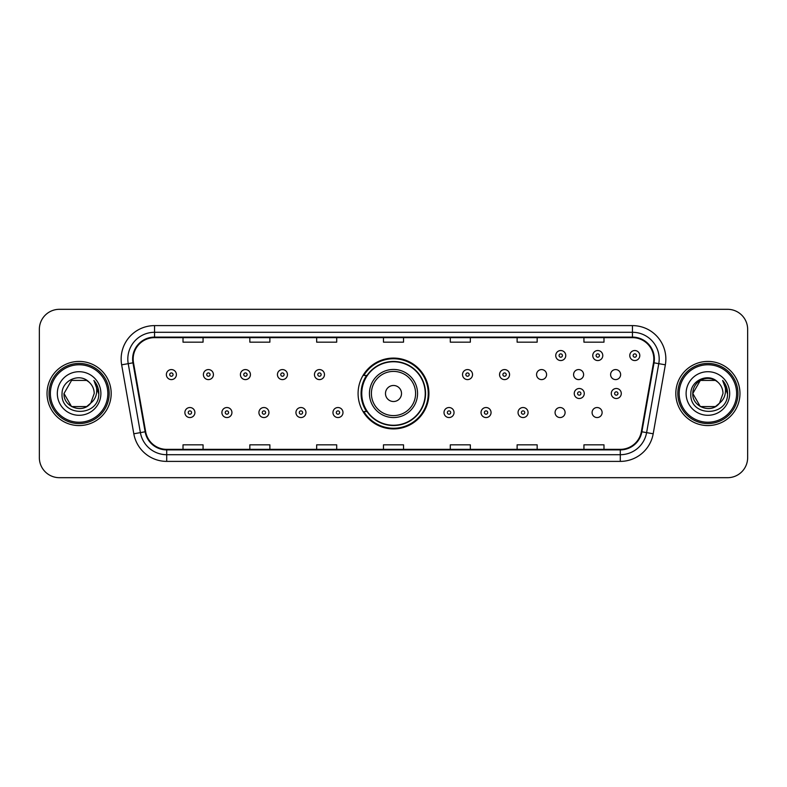 <?xml version="1.0" encoding="UTF-8"?>
<svg xmlns="http://www.w3.org/2000/svg" width="787" height="787" viewBox="0 0 787 787"><rect width="100%" height="100%" fill="white"/><g stroke="black" fill="none" stroke-linecap="round" stroke-linejoin="round"><path stroke-width="1.18" d="M358.085 393.5A35.415 35.415 0 0 0 393.5 428.915A35.415 35.415 0 0 0 428.915 393.5A35.415 35.415 0 0 0 393.5 358.085A35.415 35.415 0 0 0 358.085 393.5M555.071 412.545A5.007 5.007 0 0 0 560.088 417.553A5.007 5.007 0 0 0 565.096 412.545A5.007 5.007 0 0 0 560.088 407.528A5.007 5.007 0 0 0 555.071 412.545M592.09 412.545A5.007 5.007 0 0 0 597.107 417.553A5.007 5.007 0 0 0 602.114 412.545A5.007 5.007 0 0 0 597.107 407.528A5.007 5.007 0 0 0 592.09 412.545M610.604 374.592A5.007 5.007 0 0 0 615.611 379.6A5.007 5.007 0 0 0 620.628 374.592A5.007 5.007 0 0 0 615.611 369.575A5.007 5.007 0 0 0 610.604 374.592M573.585 374.592A5.007 5.007 0 0 0 578.593 379.6A5.007 5.007 0 0 0 583.61 374.592A5.007 5.007 0 0 0 578.593 369.575A5.007 5.007 0 0 0 573.585 374.592M536.567 374.592A5.007 5.007 0 0 0 541.574 379.6A5.007 5.007 0 0 0 546.591 374.592A5.007 5.007 0 0 0 541.574 369.575A5.007 5.007 0 0 0 536.567 374.592M366.575 411.542A32.405 32.405 0 0 1 366.575 375.458M39.35 329.35L39.35 457.65A20.049 20.049 0 0 0 59.399 477.689L727.601 477.689A20.049 20.049 0 0 0 747.65 457.65L747.65 329.35A20.049 20.049 0 0 0 727.601 309.311L59.399 309.311A20.049 20.049 0 0 0 39.35 329.35L39.35 457.65M47.033 393.5A32.07 32.07 0 0 0 79.113 425.57A32.07 32.07 0 0 0 111.183 393.5A32.07 32.07 0 0 0 79.113 361.43A32.07 32.07 0 0 0 47.033 393.5A32.07 32.07 0 0 0 79.113 425.57A32.07 32.07 0 0 0 111.183 393.5A32.07 32.07 0 0 0 79.113 361.43A32.07 32.07 0 0 0 47.033 393.5M675.817 393.5A32.07 32.07 0 0 0 707.887 425.57A32.07 32.07 0 0 0 739.967 393.5A32.07 32.07 0 0 0 707.887 361.43A32.07 32.07 0 0 0 675.817 393.5A32.07 32.07 0 0 0 707.887 425.57A32.07 32.07 0 0 0 739.967 393.5A32.07 32.07 0 0 0 707.887 361.43A32.07 32.07 0 0 0 675.817 393.5M133.17 359.02A21.387 21.387 0 0 1 154.547 337.643L632.453 337.643A21.387 21.387 0 0 1 653.505 362.738L641.346 431.689A21.387 21.387 0 0 1 620.294 449.357L166.706 449.357A21.387 21.387 0 0 1 145.654 431.689L133.495 362.738A21.387 21.387 0 0 1 133.17 359.02M132.629 359.02A21.918 21.918 0 0 0 132.964 362.827L145.123 431.788A21.918 21.918 0 0 0 166.706 449.898L620.294 449.898A21.918 21.918 0 0 0 641.877 431.788L654.036 362.827A21.918 21.918 0 0 0 632.453 337.102L154.547 337.102A21.918 21.918 0 0 0 132.629 359.02M121.651 364.824A33.408 33.408 0 0 1 154.547 325.611L632.453 325.611A33.408 33.408 0 0 1 665.349 364.824L653.19 433.785A33.408 33.408 0 0 1 620.294 461.389L166.706 461.389A33.408 33.408 0 0 1 133.81 433.785L121.651 364.824L128.222 363.663A26.728 26.728 0 0 1 154.547 332.291L632.453 332.291A26.728 26.728 0 0 1 658.778 363.663L646.609 432.624A26.728 26.728 0 0 1 620.294 454.709L166.706 454.709A26.728 26.728 0 0 1 140.391 432.624L128.222 363.663A26.728 26.728 0 0 1 127.819 359.02M727.601 309.311L59.399 309.311M59.399 477.689L727.601 477.689M747.65 457.65L747.65 329.35M641.877 431.788L646.609 432.624L658.778 363.663L665.349 364.824M383.476 337.643L383.476 342.168L403.524 342.168L403.524 337.643M316.659 337.643L316.659 342.168L336.698 342.168L336.698 337.643M249.833 337.643L249.833 342.168L269.882 342.168L269.882 337.643M183.017 337.643L183.017 342.168L203.066 342.168L203.066 337.643M450.302 337.643L450.302 342.168L470.341 342.168L470.341 337.643M517.118 337.643L517.118 342.168L537.167 342.168L537.167 337.643M583.934 337.643L583.934 342.168L603.983 342.168L603.983 337.643M403.524 449.357L403.524 444.832L383.476 444.832L383.476 449.357M336.698 449.357L336.698 444.832L316.659 444.832L316.659 449.357M269.882 449.357L269.882 444.832L249.833 444.832L249.833 449.357M203.066 449.357L203.066 444.832L183.017 444.832L183.017 449.357M470.341 449.357L470.341 444.832L450.302 444.832L450.302 449.357M537.167 449.357L537.167 444.832L517.118 444.832L517.118 449.357M603.983 449.357L603.983 444.832L583.934 444.832L583.934 449.357M86.659 406.584A15.11 15.11 0 0 0 90.741 403.141L90.436 403.495C82.261 413.972 63.226 406.928 64.003 393.5L71.558 380.416M107.839 393.5A28.735 28.735 0 0 0 79.113 364.765A28.735 28.735 0 0 0 50.378 393.5A28.735 28.735 0 0 0 79.113 422.235A28.735 28.735 0 0 0 107.839 393.5M109.177 393.5A30.073 30.073 0 0 0 79.113 363.427A30.073 30.073 0 0 0 49.04 393.5A30.073 30.073 0 0 0 79.113 423.573A30.073 30.073 0 0 0 109.177 393.5M90.741 403.141L86.659 406.584L71.558 406.584L64.003 393.5L71.558 380.416L86.659 380.416L89 382.089C79.733 372.369 61.888 380.377 62.055 393.5C60.353 416.815 98.159 417.425 98.778 394.631L98.808 393.5C98.749 388.542 97.106 384.194 93.86 380.446C96.329 384.489 97.195 388.847 96.467 393.5C95.798 397.396 93.889 400.603 90.741 403.141L86.659 406.584L71.558 406.584L64.003 393.5L71.558 406.584L86.659 406.584L90.741 403.141L94.214 393.5C94.125 388.945 92.394 385.138 89 382.089M57.323 393.5A21.79 21.79 0 0 0 79.113 415.29A21.79 21.79 0 0 0 100.893 393.5A21.79 21.79 0 0 0 79.113 371.71A21.79 21.79 0 0 0 57.323 393.5M94.007 380.613L98.798 394.071M93.86 380.446L97.795 387.273M401.518 393.5A8.018 8.018 0 0 0 393.5 385.482A8.018 8.018 0 0 0 385.482 393.5A8.018 8.018 0 0 0 393.5 401.518A8.018 8.018 0 0 0 401.518 393.5M417.553 393.5A24.053 24.053 0 0 0 393.5 369.447A24.053 24.053 0 0 0 369.447 393.5A24.053 24.053 0 0 0 393.5 417.553A24.053 24.053 0 0 0 417.553 393.5A24.053 24.053 0 0 1 393.5 417.553A24.053 24.053 0 0 1 369.447 393.5M425.236 393.5A31.736 31.736 0 0 0 393.5 361.764A31.736 31.736 0 0 0 361.764 393.5A31.736 31.736 0 0 0 393.5 425.236A31.736 31.736 0 0 0 425.236 393.5M428.246 393.5A34.746 34.746 0 0 1 363.801 411.542L367.027 411.542A32.041 32.041 0 0 0 425.541 393.579A32.041 32.041 0 0 0 367.027 375.458L363.801 375.458A34.746 34.746 0 0 1 428.246 393.5M715.442 406.584A15.11 15.11 0 0 0 719.525 403.141L716.298 406.053M736.622 393.5A28.735 28.735 0 0 0 707.887 364.765A28.735 28.735 0 0 0 679.161 393.5A28.735 28.735 0 0 0 707.887 422.235A28.735 28.735 0 0 0 736.622 393.5M737.96 393.5A30.073 30.073 0 0 0 707.887 363.427A30.073 30.073 0 0 0 677.823 393.5A30.073 30.073 0 0 0 707.887 423.573A30.073 30.073 0 0 0 737.96 393.5M716.14 406.161L719.525 403.141L715.442 406.584L700.341 406.584L692.786 393.5L700.341 380.416L715.442 380.416L717.783 382.089C708.516 372.369 690.671 380.377 690.838 393.5C689.137 416.815 726.942 417.425 727.562 394.631L727.591 393.5C727.532 388.542 725.889 384.194 722.643 380.446C725.112 384.489 725.978 388.847 725.25 393.5C724.581 397.396 722.673 400.603 719.525 403.141L716.268 406.072M719.21 403.495L715.442 406.584L700.341 406.584L692.786 393.5C692.009 406.928 711.045 413.972 719.22 403.495M719.525 403.141L722.997 393.5C722.909 388.945 721.177 385.138 717.783 382.089M686.107 393.5A21.79 21.79 0 0 0 707.887 415.29A21.79 21.79 0 0 0 729.677 393.5A21.79 21.79 0 0 0 707.887 371.71A21.79 21.79 0 0 0 686.107 393.5M715.442 380.416A15.11 15.11 0 0 0 692.786 393.5M722.791 380.613L727.582 394.071L722.643 380.446L726.578 387.273M727.591 393.5L722.643 380.446L727.582 394.071M176.396 374.592A5.007 5.007 0 0 1 171.389 379.6A5.007 5.007 0 0 1 166.372 374.592A5.007 5.007 0 0 1 171.389 369.575A5.007 5.007 0 0 1 176.396 374.592A5.007 5.007 0 0 0 171.389 369.575A5.007 5.007 0 0 0 166.372 374.592M213.415 374.592A5.007 5.007 0 0 1 208.407 379.6A5.007 5.007 0 0 1 203.39 374.592A5.007 5.007 0 0 1 208.407 369.575A5.007 5.007 0 0 1 213.415 374.592A5.007 5.007 0 0 0 208.407 369.575A5.007 5.007 0 0 0 203.39 374.592M250.433 374.592A5.007 5.007 0 0 1 245.426 379.6A5.007 5.007 0 0 1 240.409 374.592A5.007 5.007 0 0 1 245.426 369.575A5.007 5.007 0 0 1 250.433 374.592A5.007 5.007 0 0 0 245.426 369.575A5.007 5.007 0 0 0 240.409 374.592M287.452 374.592A5.007 5.007 0 0 1 282.444 379.6A5.007 5.007 0 0 1 277.437 374.592A5.007 5.007 0 0 1 282.444 369.575A5.007 5.007 0 0 1 287.452 374.592A5.007 5.007 0 0 0 282.444 369.575A5.007 5.007 0 0 0 277.437 374.592M324.47 374.592A5.007 5.007 0 0 1 319.463 379.6A5.007 5.007 0 0 1 314.456 374.592A5.007 5.007 0 0 1 319.463 369.575A5.007 5.007 0 0 1 324.47 374.592A5.007 5.007 0 0 0 319.463 369.575A5.007 5.007 0 0 0 314.456 374.592M472.544 374.592A5.007 5.007 0 0 1 467.537 379.6A5.007 5.007 0 0 1 462.53 374.592A5.007 5.007 0 0 1 467.537 369.575A5.007 5.007 0 0 1 472.544 374.592A5.007 5.007 0 0 0 467.537 369.575A5.007 5.007 0 0 0 462.53 374.592M509.563 374.592A5.007 5.007 0 0 1 504.556 379.6A5.007 5.007 0 0 1 499.548 374.592A5.007 5.007 0 0 1 504.556 369.575A5.007 5.007 0 0 1 509.563 374.592A5.007 5.007 0 0 0 504.556 369.575A5.007 5.007 0 0 0 499.548 374.592M565.764 355.547A5.007 5.007 0 0 1 560.757 360.554A5.007 5.007 0 0 1 555.74 355.547A5.007 5.007 0 0 1 560.757 350.53A5.007 5.007 0 0 1 565.764 355.547A5.007 5.007 0 0 0 560.757 350.53A5.007 5.007 0 0 0 555.74 355.547M602.783 355.547A5.007 5.007 0 0 1 597.776 360.554A5.007 5.007 0 0 1 592.759 355.547A5.007 5.007 0 0 1 597.776 350.53A5.007 5.007 0 0 1 602.783 355.547A5.007 5.007 0 0 0 597.776 350.53A5.007 5.007 0 0 0 592.759 355.547M639.801 355.547A5.007 5.007 0 0 1 634.794 360.554A5.007 5.007 0 0 1 629.777 355.547A5.007 5.007 0 0 1 634.794 350.53A5.007 5.007 0 0 1 639.801 355.547A5.007 5.007 0 0 0 634.794 350.53A5.007 5.007 0 0 0 629.777 355.547M184.886 412.545A5.007 5.007 0 0 1 189.893 407.528A5.007 5.007 0 0 1 194.91 412.545A5.007 5.007 0 0 1 189.893 417.553A5.007 5.007 0 0 1 184.886 412.545A5.007 5.007 0 0 0 189.893 417.553A5.007 5.007 0 0 0 194.91 412.545M221.904 412.545A5.007 5.007 0 0 1 226.912 407.528A5.007 5.007 0 0 1 231.929 412.545A5.007 5.007 0 0 1 226.912 417.553A5.007 5.007 0 0 1 221.904 412.545A5.007 5.007 0 0 0 226.912 417.553A5.007 5.007 0 0 0 231.929 412.545M258.923 412.545A5.007 5.007 0 0 1 263.93 407.528A5.007 5.007 0 0 1 268.947 412.545A5.007 5.007 0 0 1 263.93 417.553A5.007 5.007 0 0 1 258.923 412.545A5.007 5.007 0 0 0 263.93 417.553A5.007 5.007 0 0 0 268.947 412.545M295.942 412.545A5.007 5.007 0 0 1 300.949 407.528A5.007 5.007 0 0 1 305.966 412.545A5.007 5.007 0 0 1 300.949 417.553A5.007 5.007 0 0 1 295.942 412.545A5.007 5.007 0 0 0 300.949 417.553A5.007 5.007 0 0 0 305.966 412.545M332.96 412.545A5.007 5.007 0 0 1 337.967 407.528A5.007 5.007 0 0 1 342.984 412.545A5.007 5.007 0 0 1 337.967 417.553A5.007 5.007 0 0 1 332.96 412.545A5.007 5.007 0 0 0 337.967 417.553A5.007 5.007 0 0 0 342.984 412.545M444.016 412.545A5.007 5.007 0 0 1 449.033 407.528A5.007 5.007 0 0 1 454.04 412.545A5.007 5.007 0 0 1 449.033 417.553A5.007 5.007 0 0 1 444.016 412.545A5.007 5.007 0 0 0 449.033 417.553A5.007 5.007 0 0 0 454.04 412.545M481.034 412.545A5.007 5.007 0 0 1 486.051 407.528A5.007 5.007 0 0 1 491.058 412.545A5.007 5.007 0 0 1 486.051 417.553A5.007 5.007 0 0 1 481.034 412.545A5.007 5.007 0 0 0 486.051 417.553A5.007 5.007 0 0 0 491.058 412.545M518.053 412.545A5.007 5.007 0 0 1 523.07 407.528A5.007 5.007 0 0 1 528.077 412.545A5.007 5.007 0 0 1 523.07 417.553A5.007 5.007 0 0 1 518.053 412.545A5.007 5.007 0 0 0 523.07 417.553A5.007 5.007 0 0 0 528.077 412.545M574.254 393.5A5.007 5.007 0 0 1 579.262 388.493A5.007 5.007 0 0 1 584.269 393.5A5.007 5.007 0 0 1 579.262 398.507A5.007 5.007 0 0 1 574.254 393.5A5.007 5.007 0 0 0 579.262 398.507A5.007 5.007 0 0 0 584.269 393.5M611.273 393.5A5.007 5.007 0 0 1 616.28 388.493A5.007 5.007 0 0 1 621.287 393.5A5.007 5.007 0 0 1 616.28 398.507A5.007 5.007 0 0 1 611.273 393.5A5.007 5.007 0 0 0 616.28 398.507A5.007 5.007 0 0 0 621.287 393.5M632.453 325.611L632.453 337.102M128.222 363.663L132.964 362.827M166.706 461.389L166.706 449.898M620.294 449.898L620.294 461.389M133.81 433.785L145.123 431.788M654.036 362.827L658.778 363.663M154.547 325.611L154.547 337.102M646.609 432.624L653.19 433.785M415.595 393.5A22.095 22.095 0 0 0 393.5 371.405A22.095 22.095 0 0 0 371.405 393.5A22.095 22.095 0 0 0 393.5 415.595A22.095 22.095 0 0 0 415.595 393.5M169.717 374.592A1.672 1.672 0 0 0 171.389 376.265A1.672 1.672 0 0 0 173.061 374.592A1.672 1.672 0 0 0 171.389 372.92A1.672 1.672 0 0 0 169.717 374.592M206.735 374.592A1.672 1.672 0 0 0 208.407 376.265A1.672 1.672 0 0 0 210.08 374.592A1.672 1.672 0 0 0 208.407 372.92A1.672 1.672 0 0 0 206.735 374.592M243.754 374.592A1.672 1.672 0 0 0 245.426 376.265A1.672 1.672 0 0 0 247.098 374.592A1.672 1.672 0 0 0 245.426 372.92A1.672 1.672 0 0 0 243.754 374.592M280.772 374.592A1.672 1.672 0 0 0 282.444 376.265A1.672 1.672 0 0 0 284.117 374.592A1.672 1.672 0 0 0 282.444 372.92A1.672 1.672 0 0 0 280.772 374.592M317.791 374.592A1.672 1.672 0 0 0 319.463 376.265A1.672 1.672 0 0 0 321.135 374.592A1.672 1.672 0 0 0 319.463 372.92A1.672 1.672 0 0 0 317.791 374.592M465.865 374.592A1.672 1.672 0 0 0 467.537 376.265A1.672 1.672 0 0 0 469.209 374.592A1.672 1.672 0 0 0 467.537 372.92A1.672 1.672 0 0 0 465.865 374.592M502.883 374.592A1.672 1.672 0 0 0 504.556 376.265A1.672 1.672 0 0 0 506.228 374.592A1.672 1.672 0 0 0 504.556 372.92A1.672 1.672 0 0 0 502.883 374.592M559.085 355.547A1.672 1.672 0 0 0 560.757 357.219A1.672 1.672 0 0 0 562.42 355.547A1.672 1.672 0 0 0 560.757 353.875A1.672 1.672 0 0 0 559.085 355.547M596.103 355.547A1.672 1.672 0 0 0 597.776 357.219A1.672 1.672 0 0 0 599.438 355.547A1.672 1.672 0 0 0 597.776 353.875A1.672 1.672 0 0 0 596.103 355.547M633.122 355.547A1.672 1.672 0 0 0 634.794 357.219A1.672 1.672 0 0 0 636.457 355.547A1.672 1.672 0 0 0 634.794 353.875A1.672 1.672 0 0 0 633.122 355.547M191.566 412.545A1.672 1.672 0 0 0 189.893 410.873A1.672 1.672 0 0 0 188.231 412.545A1.672 1.672 0 0 0 189.893 414.218A1.672 1.672 0 0 0 191.566 412.545M228.584 412.545A1.672 1.672 0 0 0 226.912 410.873A1.672 1.672 0 0 0 225.249 412.545A1.672 1.672 0 0 0 226.912 414.218A1.672 1.672 0 0 0 228.584 412.545M265.603 412.545A1.672 1.672 0 0 0 263.93 410.873A1.672 1.672 0 0 0 262.268 412.545A1.672 1.672 0 0 0 263.93 414.218A1.672 1.672 0 0 0 265.603 412.545M302.621 412.545A1.672 1.672 0 0 0 300.949 410.873A1.672 1.672 0 0 0 299.286 412.545A1.672 1.672 0 0 0 300.949 414.218A1.672 1.672 0 0 0 302.621 412.545M339.64 412.545A1.672 1.672 0 0 0 337.967 410.873A1.672 1.672 0 0 0 336.305 412.545A1.672 1.672 0 0 0 337.967 414.218A1.672 1.672 0 0 0 339.64 412.545M450.695 412.545A1.672 1.672 0 0 0 449.033 410.873A1.672 1.672 0 0 0 447.36 412.545A1.672 1.672 0 0 0 449.033 414.218A1.672 1.672 0 0 0 450.695 412.545M487.714 412.545A1.672 1.672 0 0 0 486.051 410.873A1.672 1.672 0 0 0 484.379 412.545A1.672 1.672 0 0 0 486.051 414.218A1.672 1.672 0 0 0 487.714 412.545M524.732 412.545A1.672 1.672 0 0 0 523.07 410.873A1.672 1.672 0 0 0 521.397 412.545A1.672 1.672 0 0 0 523.07 414.218A1.672 1.672 0 0 0 524.732 412.545M580.934 393.5A1.672 1.672 0 0 0 579.262 391.828A1.672 1.672 0 0 0 577.589 393.5A1.672 1.672 0 0 0 579.262 395.172A1.672 1.672 0 0 0 580.934 393.5M617.952 393.5A1.672 1.672 0 0 0 616.28 391.828A1.672 1.672 0 0 0 614.608 393.5A1.672 1.672 0 0 0 616.28 395.172A1.672 1.672 0 0 0 617.952 393.5"/></g></svg>

